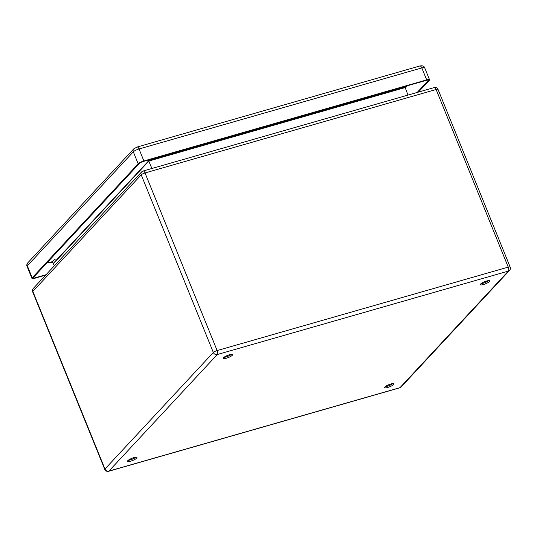<?xml version="1.0" encoding="UTF-8"?>
<svg xmlns="http://www.w3.org/2000/svg" width="537" height="537" viewBox="0 0 537 537"><rect width="100%" height="100%" fill="white"/><g stroke="black" fill="none" stroke-linecap="round" stroke-linejoin="round"><path stroke-width="0.81" d="M387.66 387.499A5.101 1.141 -22.1 0 1 384.593 387.64A5.101 1.141 -22.1 0 1 388.889 384.66A5.101 1.141 -22.1 0 1 394.051 383.801A5.101 1.141 -22.1 0 1 387.66 387.499M483.374 284.556A5.101 1.141 -22.1 0 1 480.306 284.697A5.101 1.141 -22.1 0 1 484.602 281.724A5.101 1.141 -22.1 0 1 489.764 280.858A5.101 1.141 -22.1 0 1 483.374 284.556M226.285 358.253A5.101 1.141 -22.1 0 1 223.217 358.394A5.101 1.141 -22.1 0 1 227.513 355.413A5.101 1.141 -22.1 0 1 232.675 354.554A5.101 1.141 -22.1 0 1 226.285 358.253M130.572 461.196A5.101 1.141 -22.1 0 1 127.504 461.33A5.101 1.141 -22.1 0 1 131.8 458.356A5.101 1.141 -22.1 0 1 136.962 457.49A5.101 1.141 -22.1 0 1 130.572 461.196M148.373 160.019L151.897 168.484M404.764 86.524L407.999 95.076M52.17 261.647L54.405 265.741M385.224 386.667A5.101 1.141 157.9 0 0 387.164 386.271A5.101 1.141 157.9 0 0 392.916 383.546M480.937 283.724A5.101 1.141 157.9 0 0 482.877 283.328A5.101 1.141 157.9 0 0 488.63 280.603M223.848 357.42A5.101 1.141 157.9 0 0 225.788 357.024A5.101 1.141 157.9 0 0 231.541 354.292M128.135 460.357A5.101 1.141 157.9 0 0 130.075 459.967A5.101 1.141 157.9 0 0 135.827 457.235M46.081 274.689L35.247 277.797A3.403 0.759 -22.1 0 1 33.2 277.884A3.403 0.759 -22.1 0 1 33.388 277.454L139.372 163.47A3.403 0.759 -22.1 0 1 143.439 161.429L426.237 80.369A3.403 0.759 -22.1 0 1 428.284 80.275A3.403 0.759 -22.1 0 1 428.103 80.704L417.189 92.445M45.645 275.166L34.804 278.267A4.766 1.061 -22.1 0 1 31.938 278.401A4.766 1.061 -22.1 0 1 32.2 277.797L138.184 163.812A4.766 1.061 -22.1 0 1 143.882 160.959L426.68 79.892A4.766 1.061 -22.1 0 1 429.546 79.765A4.766 1.061 -22.1 0 1 429.285 80.369L418.377 92.102M47.551 262.224A7.941 6.981 42.9 0 0 51.243 262.157L55.351 259.089M33.281 288.456A3.175 3.175 0 0 0 32.663 291.813A3.175 0.712 -22.1 0 1 32.838 291.41A3.175 2.792 42.9 0 1 33.281 288.456L141.661 171.894A3.175 2.792 42.9 0 0 141.218 174.854L32.838 291.41L104.957 469.023L213.337 352.46L141.218 174.854A3.175 0.712 -22.1 0 1 145.017 172.948L217.136 350.56L508.237 267.117L436.118 89.504L145.017 172.948A3.175 1.336 74 0 0 143.111 171.008L434.211 87.565A3.175 1.336 74 0 1 436.118 89.504A3.175 0.712 157.9 0 1 438.031 89.417A3.175 3.175 0 0 0 434.211 87.565M401.159 386.949A3.175 2.792 42.9 0 1 399.998 387.654L508.371 271.091L217.27 354.534L108.89 471.097L399.998 387.654A3.175 1.336 74 0 1 399.703 387.842A3.175 3.175 0 0 0 401.159 386.949L509.532 270.386A3.175 3.175 0 0 0 510.15 267.03A3.175 0.712 157.9 0 0 508.237 267.117A3.175 1.336 -106 0 1 508.371 271.091A3.175 2.792 42.9 0 0 509.532 270.386M404.972 87.625L148.87 161.033L53.525 263.58M53.378 263.311L148.742 160.744L404.891 87.323M108.602 471.285A3.175 1.336 -106 0 0 108.89 471.097A3.175 2.792 42.9 0 1 104.957 469.023A3.175 0.712 157.9 0 0 104.782 469.425A3.175 3.175 0 0 0 108.602 471.285L399.703 387.842M213.337 352.46A3.175 2.792 42.9 0 0 217.27 354.534A3.175 1.336 74 0 0 217.136 350.56A3.175 0.712 157.9 0 0 213.337 352.46M34.583 276.166L35.247 277.797M407.382 85.772L405.18 88.135M31.938 278.401L27.072 266.412A4.766 1.061 -22.1 0 1 27.333 265.815L32.2 277.797M143.882 160.959L139.016 148.971L421.813 67.91A3.175 1.336 74 0 0 419.907 65.964L137.11 147.031A3.175 1.336 74 0 1 139.016 148.971A4.766 1.061 -22.1 0 0 133.317 151.823A3.175 2.792 42.9 0 1 133.76 148.87L27.776 262.855A3.175 2.792 42.9 0 0 27.333 265.815L133.317 151.823L138.184 163.812M429.546 79.765L424.68 67.783A4.766 1.061 -22.1 0 0 421.813 67.91L426.68 79.892M427.855 80.1L428.103 80.704M51.243 262.157A7.941 3.343 74 0 1 50.518 262.613A7.941 7.941 0 0 1 47.001 262.815M32.663 291.813L104.782 469.425M143.111 171.008A3.175 3.175 0 0 0 141.661 171.894M438.031 89.417L510.15 267.03M419.907 65.964C422.505 65.487 424.096 66.091 424.68 67.783M133.76 148.87L137.11 147.031M27.072 266.412C26.521 265.479 26.756 264.291 27.776 262.855M52.472 262.056L50.518 262.613M404.925 87.491L406.207 86.108"/></g></svg>
